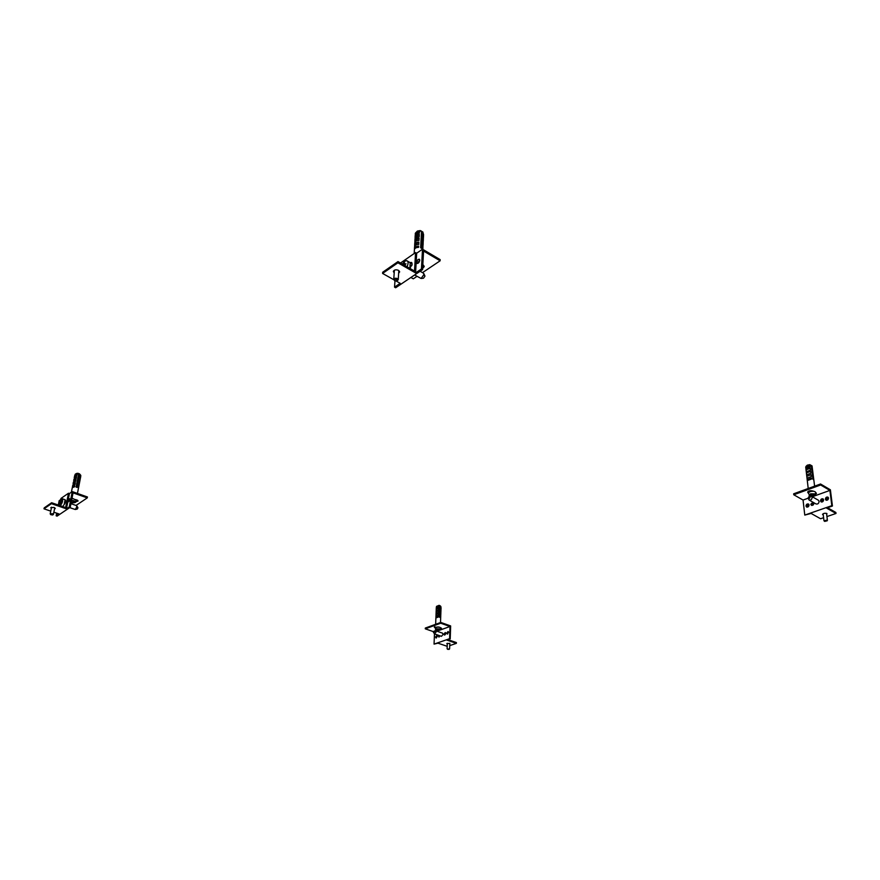 <?xml version="1.0" encoding="UTF-8"?>
<svg xmlns="http://www.w3.org/2000/svg" width="880" height="880" viewBox="0 0 880 880"><rect width="100%" height="100%" fill="white"/><g stroke="black" fill="none" stroke-linecap="round" stroke-linejoin="round"><path stroke-width="1.32" d="M827.552 507.716L835.879 512.49L836 513.469L826.936 516.571M826.122 499.939L826.023 499.092M822.536 501.809L821.942 499.455M813.824 503.052L813.604 504.427M822.063 501.985L821.447 499.994M823.284 499.092L821.953 499.444L821.436 501.996M820.512 500.918L821.084 501.853C822.547 502.183 823.383 501.512 823.603 499.818L823.031 498.883C821.579 498.553 820.732 499.224 820.512 500.918M808.225 498.19L803.055 500.049L804.771 515.086L831.82 505.67L832.436 506.022L826.562 508.068L836 513.469M804.771 515.086L811.107 513.436L820.578 518.749L823.603 517.704M823.284 515.086L822.525 514.481C823.295 513.315 824.769 512.996 826.936 513.535L826.705 514.723M813.472 502.524L813.241 504.911M813.307 502.502L811.426 504.691L811.745 505.428M812.856 502.172L810.81 504.339L811.382 505.285C812.823 505.604 813.648 504.933 813.868 503.261L813.604 502.59M808.731 504.24L806.619 506.385L806.938 507.122M806.003 506.044L806.575 506.99C808.005 507.298 808.83 506.627 809.05 504.966L808.467 504.031C807.048 503.712 806.223 504.383 806.003 506.044M803.055 500.049L793.771 494.769L793.661 493.801L820.545 484L830.39 489.808L832.436 506.022M828.201 497.354L826.012 499.543L826.331 500.269M825.407 499.18L825.979 500.115C827.453 500.456 828.3 499.774 828.52 498.08L827.948 497.145C826.474 496.804 825.627 497.486 825.407 499.18M809.072 500.005L815.98 503.943C817.784 504.35 818.829 503.514 819.104 501.413L818.334 500.203M812.295 496.738L829.906 490.424L831.82 505.67M809.897 496.188L811.437 496.243L812.152 497.409C811.866 499.521 810.821 500.379 809.017 499.972L808.181 497.838L809.05 496.496L810.106 497.145C809.611 498.63 808.973 498.861 808.181 497.838L808.181 497.838M793.771 494.769L820.666 484.979L820.545 484M820.666 484.979L829.906 490.424M810.216 496.078L807.664 492.195C808.577 490.754 810.326 490.369 812.922 491.029L815.045 491.711L816.453 493.372L815.595 494.373M809.094 495.352L810.535 493.823L815.045 493.856L815.551 494.659L814.055 495.858M811.173 496.111L813.857 495.902L813.021 495.682L814.011 494.549L812.537 495.407L810.865 494.747L811.778 495.671L810.568 496.023M808.951 492.338L807.851 491.689M808.533 492.998C809.094 491.832 810.7 491.249 813.329 491.26M812.229 495.187L812.262 495.957M811.921 494.934L811.778 495.671M807.323 465.168L809.754 464.662L811.305 465.465L812.955 479.27L813.692 479.71L812.042 465.905L811.316 465.52M814.616 486.167L812.042 465.905M811.305 465.465L806.146 466.235L805.717 467.071L808.214 488.499M810.007 466.169L805.849 467.742L805.97 468.699L810.117 467.126L810.007 466.169L805.849 467.742M806.322 471.757L810.48 470.184L810.26 468.27L806.102 469.843L806.322 471.757M806.674 474.815L810.843 473.253L810.623 471.339L806.454 472.901L806.674 474.815M807.07 478.17L811.25 476.619L811.019 474.694L806.85 476.256L807.07 478.17M807.356 480.579L811.536 479.028L811.415 478.071L807.235 479.611L807.356 480.579M807.235 479.611L811.415 478.071M806.85 476.256L811.019 474.694M806.454 472.901L810.623 471.339M806.102 469.843L810.26 468.27M826.903 521.004L827.145 520.113L823.977 520.784L824.758 521.411M824.791 521.433L826.727 520.773L824.791 521.433M400.488 263.021L415.558 252.571L414.524 271.062L397.991 261.591L382.679 272.25L382.591 273.449L393.789 279.719M409.904 268.422L412.115 264.066L411.554 262.46L410.245 262.537M407.044 266.783C408.54 263.351 408.43 261.305 406.692 260.634L404.756 261.272L402.292 264.055M415.558 252.571L416.669 253.22L415.58 272.921L397.914 262.801L382.591 273.449M412.071 264.484L411.752 265.672M397.991 261.591L397.914 262.801M416.537 255.596L416.658 253.242L422.499 249.194L440.176 259.622L440.121 260.799L423.555 251.042L422.587 269.599L421.454 268.939L422.499 249.194M396.253 281.105L400.202 283.316L394.537 287.144L395.648 287.76L422.587 269.599M415.58 272.921L421.454 268.939M398.651 273.24L399.63 271.953L398.519 270.347C395.879 269.39 394.163 269.775 393.371 271.502L394.185 272.921M394.262 271.711L393.569 270.908M399.509 271.337L398.728 272.03M411.972 262.977L410.806 263.527M394.977 280.841C394.174 279.576 394.823 279.147 396.924 279.543L396.858 280.973L394.977 280.841L394.537 287.144M422.708 267.179L424.083 266.046M423.346 265.089L422.785 265.782M416.625 262.394L416.999 263.428C418.308 263.494 419.221 262.438 419.749 260.26L419.386 259.237C418.066 259.171 417.153 260.227 416.625 262.394M419.738 259.897L417.758 263.417M423.467 273.196L423.973 274.516L421.102 278.487L414.623 274.967M424.534 275.55L424.919 276.254L423.478 278.234L421.179 278.476M410.905 277.475L413.303 278.828L417.01 276.331M422.499 272.646L440.121 260.799M422.653 268.356L424.182 266.64L422.84 264.759M419.067 262.185L418.011 261.954M422.785 249.359L422.818 248.655L422.818 249.381M422.851 249.106L422.983 245.52M423.071 245.069L423.192 241.494M423.28 241.043L423.39 237.82M423.467 237.369L423.522 235.312M421.52 231.363L422.829 231.968L421.949 248.545L420.64 247.775L421.531 231.187L420.233 230.571L417.395 231.066L421.531 231.187M422.829 231.968L423.599 234.85M415.294 235.026L415.327 233.222L417.395 231.066M414.491 249.304L414.458 248.611C414.777 247.06 416.185 246.257 418.66 246.202L418.594 247.357C416.119 247.412 414.711 248.215 414.392 249.777L414.183 253.528M414.656 246.411L414.689 244.574C415.008 243.012 416.405 242.209 418.88 242.143L418.759 244.464C416.273 244.519 414.876 245.322 414.557 246.884L414.458 248.611M414.876 242.374L414.92 240.548C415.239 238.986 416.625 238.172 419.1 238.117L418.979 240.416C416.504 240.471 415.107 241.285 414.788 242.847L414.689 244.574M415.085 238.689L415.118 236.874C415.437 235.312 416.834 234.498 419.298 234.443L419.177 236.731C416.702 236.797 415.316 237.6 414.997 239.173L414.92 240.548M415.261 234.366C415.58 232.793 416.977 231.979 419.441 231.913L419.375 233.068C416.911 233.123 415.525 233.937 415.195 235.51L415.118 236.874M417.527 233.277L419.441 231.913M415.162 237.358L419.298 234.443M414.953 241.032L419.1 238.117M414.733 245.058L418.88 242.143M416.68 247.577L418.66 246.202M409.882 268.411L410.201 262.548M404.668 265.419L406.01 263.769L404.36 264.704L404.591 262.922L403.645 264.836M404.888 265.276L404.36 264.704M404.47 263.758L403.876 263.417M394.559 280.566L393.756 279.422L394.372 270.215M398.805 270.534L398.244 279.741L397.111 280.83M393.756 279.422C394.317 278.201 395.549 277.926 397.441 278.608L398.244 279.741M449.713 645.634L456.357 643.357L456.39 642.576L447.997 639.683M447.744 632.181L447.689 633.985M445.082 632.995L445.335 634.557L445.533 632.709M439.142 636.999L439.142 635.525M440.055 635.833L438.79 636.999L438.526 635.305M436.887 631.202L450.01 626.505L449.603 638.693L434.06 644.105L437.965 643.17L447.205 646.316M456.357 643.357L446.853 640.079L449.603 638.693M449.768 644.193L449.702 643.335L446.798 643.676L447.282 644.105M449.856 643.39L449.603 648.89L447.579 649.308L449.119 649.363M444.73 635.03L445.17 632.907M443.938 634.073L445.269 632.5L445.709 633.446L444.378 635.019L443.938 634.073M447.546 634.04L448.349 631.708M450.01 626.505L440.726 623.216L440.759 622.424L450.648 625.933L450.219 638.913M446.743 633.083L448.085 631.51L448.536 632.456L447.194 634.029L446.743 633.083M440.759 622.424L425.315 628.056L425.282 628.826L433.532 631.697M440.462 628.221L441.221 628.001M434.632 626.769L435.754 627.209M436.37 637.978L437.151 635.679M435.578 637.032L436.898 635.47L437.338 636.416L436.018 637.978L435.578 637.032M442.552 633.171L443.124 634.359L441.474 636.328L434.522 633.919L436.161 631.939L435.083 630.773M434.06 644.105L434.467 633.897M433.51 632.588L434.533 631.763L434.016 631.169L433.422 632.159L434.5 633.919M440.726 623.216L425.282 628.826M440.341 629.013L441.518 628.397L439.626 627.165L434.291 627.154L435.336 627.858M439.604 630.036L440.198 629.596L439.428 628.859L436.084 628.804L435.49 629.409L436.568 630.124L437.36 630.091L436.821 629.332L439.098 629.497L438.284 630.102L439.021 630.234L436.975 630.267L439.318 630.157M438.163 626.879L435.347 627.671L435.49 629.409M440.198 629.596L440.429 627.682M435.93 617.694L435.93 617.034L438.361 616.264L438.328 617.045L435.919 617.936M436.007 615.758L436.04 614.328L438.46 613.558L438.405 615.109L435.996 616M436.106 613.052L436.139 611.633L438.57 610.852L438.504 612.403L436.095 613.294M436.205 610.588L436.238 609.169L438.658 608.388L438.603 609.928L436.194 610.83M436.304 608.124L436.304 607.475L438.724 606.694L438.691 607.464L436.293 608.377M439.538 605.704L440.638 606.353L440.22 617.463L439.483 617.199L439.901 606.089L439.142 605.319L436.557 606.364L439.901 606.089M436.304 607.475L436.557 606.364M440.638 606.353L441.045 607.783M440.517 622.512L440.682 617.342M440.715 617.221L440.781 614.636M440.814 614.515L440.891 611.941M440.913 611.82L440.979 609.477M441.001 609.356L441.067 607.662M440.902 606.529L439.923 605.627M438.361 616.264L435.952 617.155M438.46 613.558L436.051 614.46M438.57 610.852L436.161 611.754M438.658 608.388L436.26 609.29M438.724 606.694L436.326 607.607M447.524 649.121L449.603 648.89M50.743 511.126L44 508.827L44.187 507.903L51.612 502.733L65.648 507.584L68.486 493.229L69.432 493.559L66.429 508.849L69.278 506.924L70.246 507.254L57.101 516.12L56.144 515.79L56.672 513.15M60.742 499.719L61.006 498.41L68.486 493.229M64.812 499.631L65.373 499.972C65.956 501.138 65.538 502.667 64.141 504.57L62.711 506.572M59.004 505.285L62.095 498.674C63.206 500.247 62.601 502.601 60.302 505.736M56.144 515.79L58.927 513.92L53.867 512.193M44 508.827L51.425 503.668L66.429 508.849M51.304 508.42L50.776 507.683L54.01 507.419L55.275 508.497L54.516 508.992M51.612 502.733L51.425 503.668M69.74 499.752L68.376 501.831L68.222 500.786L69.586 498.718L69.707 499.895M69.069 495.407L69.432 493.57L72.281 491.601L69.278 506.924M69.157 501.215L69.751 499.664M70.246 507.254L73.051 492.855L87.263 497.893L87.439 496.98L72.281 491.601M58.3 505.043L59.18 500.665L60.775 499.565M77.88 500.533L76.219 500.797M69.696 507.617L75.273 509.509L76.802 506.935L76.582 505.637M75.295 509.498L77.187 509.102L77.957 507.815L76.725 505.747M65.087 501.677L65.098 503.14M87.263 497.893L76.032 505.45M72.017 498.157L78.045 501.028L75.922 501.71M71.357 502.59L75.647 502.337L74.041 500.764L71.588 500.368M71.258 502.062L72.006 502.854L74.569 502.656L73.095 502.469L73.821 501.622L73.205 501.413L72.358 502.205L71.335 501.666M75.977 499.554L75.647 502.337M72.809 501.82L72.732 502.722M73.007 501.611L73.095 502.469M76.296 500.467L77.187 500.016M71.39 492.217L72.292 487.63L74.569 486.827L74.745 485.925L72.468 486.728L72.732 485.364L75.009 484.561L75.372 482.746L73.095 483.56L73.359 482.207L75.636 481.393L75.988 479.589L73.711 480.403L73.92 479.325L76.197 478.511L76.549 476.707L74.272 477.521L74.492 476.443L76.758 475.629L76.934 474.727L74.778 476.036M74.272 477.521L74.371 478.808M73.711 480.403L73.799 481.701M73.095 483.56L73.183 484.858M76.78 473.396L78.188 473.297L78.628 474.056L76.098 487.058L77.22 487.454L79.739 474.474L79.299 473.704L78.595 474.199M78.628 474.056L75.372 474.089L74.668 475.552M80.41 477.059L80.861 475.75L79.739 474.474M80.696 476.652L77.44 493.427M80.575 475.046L79.299 473.704M77.759 478.511L77.726 479.457M76.934 474.727L75.537 475.717M76.549 476.707L74.492 478.159M75.988 479.589L73.931 481.03M75.372 482.746L73.315 484.187M74.745 485.925L73.304 486.926M65.043 499.994L64.141 504.57M60.335 503.943L60.148 502.7L59.532 503.228L61.061 500.302L60.665 501.71L61.512 501.259L61.38 501.952L60.335 503.943M60.874 502.227L60.291 501.963M52.778 514.822L53.405 514.459L52.503 513.689L50.193 513.876L50.633 514.437M52.173 514.316L50.71 514.657L52.624 514.998L52.173 514.316M808.115 492.756L808.005 491.788M434.984 627.737L435.017 626.956M65.098 500.159L65.648 500.346M822.503 500.247L821.744 499.62M811.437 496.243L818.389 500.236M809.05 496.496L810.029 496.133M815.551 494.659L815.595 492.404M813.89 495.935L814.627 495.605M811.536 496.298L813.813 495.968M807.356 465.135L806.146 466.235M826.54 513.37L827.409 520.432M823.119 513.722L823.977 520.784M406.692 260.634L410.52 262.9M424.853 275.814L423.841 273.636M423.511 273.229L420.101 271.271M436.271 608.245L436.238 609.169M436.172 610.709L436.139 611.633M436.084 613.173L436.04 614.328M435.974 615.879L435.93 617.034M435.897 617.815L435.644 624.294M434.016 631.169L435.127 630.762M435.611 630.751L442.574 633.182M447.315 643.28L447.117 648.791M76.593 505.648L70.939 503.668M76.813 473.374L75.372 474.089M62.095 498.674L64.845 499.653M51.546 507.188L50.193 513.876M54.758 507.771L53.405 514.459"/></g></svg>
